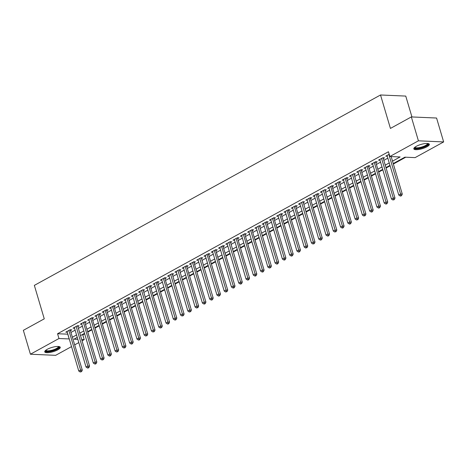 <?xml version="1.0" encoding="UTF-8"?>
<svg xmlns="http://www.w3.org/2000/svg" width="467" height="467" viewBox="0 0 467 467"><rect width="100%" height="100%" fill="white"/><g stroke="black" fill="none" stroke-linecap="round" stroke-linejoin="round"><path stroke-width="0.7" d="M47.179 349.345A8.085 2.218 -16.5 0 1 55.299 346.666A8.085 2.218 -16.5 0 1 60.249 347.279A8.085 2.218 -16.5 0 1 57.82 349.806A8.085 2.218 -16.5 0 1 49.7 352.486A8.085 2.218 -16.5 0 1 44.75 351.873A8.085 2.218 -16.5 0 1 47.179 349.345M416.26 146.34A8.085 2.218 -16.5 0 1 424.375 143.661A8.085 2.218 -16.5 0 1 429.331 144.274A8.085 2.218 -16.5 0 1 426.896 146.807A8.085 2.218 -16.5 0 1 418.776 149.481A8.085 2.218 -16.5 0 1 413.826 148.868A8.085 2.218 -16.5 0 1 416.26 146.34M411.941 116.954L405.759 96.085L380.523 94.982L34.348 285.384L44.26 318.833L23.35 330.332L30.425 354.225L58.97 338.522L69.262 338.937M380.523 94.982L390.43 128.425L411.339 116.925L436.575 118.034L443.65 141.927L415.105 157.624L404.877 157.175L393.237 163.578M81.918 334.81L82.793 334.851L84.661 333.823M87.924 332.025L91.935 329.825M95.198 328.027L99.202 325.82M102.471 324.028L106.476 321.821M109.745 320.023L113.75 317.823M117.019 316.025L121.023 313.824M124.286 312.026L128.297 309.819M131.56 308.027L135.57 305.821M138.833 304.029L142.838 301.822M146.107 300.024L150.111 297.823M153.38 296.025L157.385 293.819M160.648 292.027L164.658 289.82M167.922 288.028L171.932 285.822M175.195 284.024L179.205 281.823M182.469 280.025L186.473 277.818M189.742 276.026L193.747 273.82M197.016 272.027L201.02 269.821M204.283 268.023L208.294 265.822M211.557 264.024L215.567 261.824M218.83 260.026L222.835 257.819M226.104 256.027L230.108 253.82M233.377 252.022L237.382 249.822M240.651 248.024L244.655 245.823M247.919 244.025L251.929 241.818M255.192 240.026L259.203 237.82M262.466 236.022L266.47 233.821M269.739 232.023L273.744 229.822M277.013 228.024L281.017 225.818M284.28 224.026L288.291 221.819M291.554 220.021L295.564 217.82M298.827 216.023L302.838 213.822M306.101 212.024L310.106 209.817M313.375 208.025L317.379 205.819M320.648 204.026L324.653 201.82M327.916 200.022L331.926 197.821M335.189 196.023L339.2 193.817M342.463 192.025L346.467 189.818M349.736 188.026L353.741 185.819M357.01 184.021L361.014 181.821M364.283 180.023L368.288 177.816M371.551 176.024L375.561 173.817M378.825 172.025L382.835 169.819M386.098 168.021L390.103 165.82M393.372 164.022L405.747 157.216M82.793 334.851L84.206 339.626L82.069 340.805M78.8 342.603L74.796 344.804M71.533 346.602L55.661 355.329L30.425 354.225M70.57 330.537L71.842 329.836L70.138 329.76L65.771 332.16L67.271 332.23M77.843 326.538L79.116 325.838L77.411 325.762L73.045 328.161L74.545 328.225M85.117 322.534L86.389 321.839L84.685 321.763L80.318 324.162L81.818 324.226M92.384 318.535L93.657 317.834L91.952 317.758L87.592 320.164L89.092 320.228M99.658 314.536L100.93 313.836L99.226 313.76L94.865 316.159L96.365 316.229M106.931 310.537L108.204 309.837L106.499 309.761L102.139 312.16L103.633 312.225M114.205 306.533L115.477 305.838L113.773 305.762L109.406 308.162L110.907 308.226M121.478 302.534L122.751 301.834L121.046 301.764L116.68 304.163L118.18 304.227M128.752 298.536L130.024 297.835L128.32 297.759L123.953 300.158L125.454 300.228M136.02 294.537L137.292 293.836L135.588 293.761L131.227 296.16L132.727 296.224M143.293 290.538L144.566 289.838L142.861 289.762L138.501 292.161L140.001 292.225M150.567 286.534L151.839 285.833L150.135 285.763L145.768 288.162L147.268 288.227M157.84 282.535L159.113 281.834L157.408 281.759L153.042 284.158L154.542 284.228M165.114 278.536L166.386 277.836L164.682 277.76L160.315 280.159L161.815 280.223M172.387 274.538L173.66 273.837L171.949 273.761L167.589 276.16L169.089 276.225M179.655 270.533L180.927 269.833L179.223 269.763L174.862 272.162L176.363 272.226M186.928 266.534L188.201 265.834L186.496 265.758L182.136 268.157L183.63 268.227M194.202 262.536L195.475 261.835L193.77 261.759L189.404 264.159L190.904 264.229M201.475 258.537L202.748 257.837L201.043 257.761L196.677 260.16L198.177 260.224M208.749 254.533L210.022 253.832L208.317 253.762L203.951 256.161L205.451 256.225M216.017 250.534L217.289 249.833L215.585 249.757L211.224 252.162L212.724 252.227M223.29 246.535L224.563 245.835L222.858 245.759L218.498 248.158L219.998 248.228M230.564 242.536L231.836 241.836L230.132 241.76L225.771 244.159L227.266 244.223M237.837 238.532L239.11 237.831L237.405 237.761L233.039 240.161L234.539 240.225M245.111 234.533L246.383 233.833L244.679 233.757L240.312 236.162L241.813 236.226M252.384 230.535L253.657 229.834L251.952 229.758L247.586 232.157L249.086 232.227M259.652 226.536L260.925 225.835L259.22 225.759L254.859 228.159L256.36 228.223M266.926 222.531L268.198 221.837L266.494 221.761L262.133 224.16L263.633 224.224M274.199 218.533L275.472 217.832L273.767 217.756L269.401 220.161L270.901 220.226M281.473 214.534L282.745 213.833L281.041 213.758L276.674 216.157L278.174 216.227M288.746 210.535L290.019 209.835L288.314 209.759L283.948 212.158L285.448 212.222M296.02 206.531L297.292 205.836L295.582 205.76L291.221 208.159L292.721 208.224M303.287 202.532L304.56 201.832L302.855 201.762L298.495 204.161L299.995 204.225M310.561 198.533L311.833 197.833L310.129 197.757L305.768 200.156L307.263 200.226M317.834 194.535L319.107 193.834L317.402 193.758L313.036 196.158L314.536 196.222M325.108 190.536L326.38 189.835L324.676 189.76L320.309 192.159L321.81 192.223M332.381 186.531L333.654 185.831L331.949 185.761L327.583 188.16L329.083 188.224M339.649 182.533L340.922 181.832L339.217 181.756L334.857 184.156L336.357 184.226M346.923 178.534L348.195 177.834L346.491 177.758L342.13 180.157L343.63 180.221M354.196 174.535L355.469 173.835L353.764 173.759L349.404 176.158L350.898 176.222M361.47 170.531L362.742 169.83L361.038 169.76L356.671 172.16L358.171 172.224M368.743 166.532L370.016 165.832L368.311 165.756L363.945 168.155L365.445 168.225M376.017 162.534L377.289 161.833L375.585 161.757L371.218 164.156L372.719 164.226M383.284 158.535L384.557 157.834L382.852 157.758L378.492 160.158L379.992 160.222M392.513 161.138L400.102 156.965L389.869 156.521L388.456 151.74L57.558 333.747L67.843 334.162M71.112 332.364L75.117 330.163M78.386 328.365L82.39 326.159M85.654 324.367L89.664 322.16M92.927 320.362L96.938 318.161M100.201 316.363L104.211 314.163M107.474 312.365L111.479 310.158M114.748 308.366L118.752 306.159M122.021 304.361L126.026 302.161M129.289 300.363L133.299 298.162M136.562 296.364L140.573 294.157M143.836 292.365L147.841 290.159M151.11 288.361L155.114 286.16M158.383 284.362L162.388 282.161M165.651 280.363L169.661 278.157M172.924 276.365L176.935 274.158M180.198 272.366L184.208 270.159M187.471 268.362L191.476 266.161M194.745 264.363L198.749 262.156M202.018 260.364L206.023 258.158M209.286 256.365L213.296 254.159M216.56 252.361L220.57 250.16M223.833 248.362L227.843 246.162M231.107 244.364L235.111 242.157M238.38 240.365L242.385 238.158M245.654 236.36L249.658 234.16M252.921 232.362L256.932 230.161M260.195 228.363L264.205 226.156M267.468 224.364L271.473 222.158M274.742 220.36L278.746 218.159M282.015 216.361L286.02 214.16M289.283 212.362L293.294 210.156M296.557 208.364L300.567 206.157M303.83 204.359L307.841 202.158M311.104 200.361L315.108 198.16M318.377 196.362L322.382 194.155M325.651 192.363L329.655 190.157M332.918 188.359L336.929 186.158M340.192 184.36L344.202 182.159M347.466 180.361L351.476 178.155M354.739 176.363L358.744 174.156M362.013 172.364L366.017 170.157M369.286 168.359L373.291 166.159M376.554 164.361L380.564 162.154M383.827 160.362L387.838 158.155M389.204 154.268L385.765 156.159L387.266 156.223M411.339 116.925L418.414 140.818L443.65 141.927M57.558 333.747L58.97 338.522M389.869 156.521L418.414 140.818M72.525 337.145L76.535 334.938M79.799 333.14L83.809 330.94M87.072 329.142L91.077 326.941M94.346 325.143L98.35 322.936M101.619 321.144L105.624 318.938M108.887 317.14L112.897 314.939M116.16 313.141L120.171 310.94M123.434 309.142L127.438 306.936M130.707 305.144L134.712 302.937M137.981 301.145L141.986 298.938M145.249 297.14L149.259 294.94M152.522 293.142L156.533 290.935M159.796 289.143L163.806 286.936M167.069 285.144L171.074 282.938M174.343 281.14L178.347 278.939M181.616 277.141L185.621 274.94M188.884 273.142L192.894 270.936M196.158 269.144L200.168 266.937M203.431 265.139L207.441 262.939M210.705 261.141L214.709 258.94M217.978 257.142L221.983 254.935M225.252 253.143L229.256 250.937M232.519 249.139L236.53 246.938M239.793 245.14L243.803 242.939M247.066 241.141L251.071 238.935M254.34 237.143L258.344 234.936M261.613 233.138L265.618 230.937M268.881 229.139L272.891 226.939M276.155 225.141L280.165 222.934M283.428 221.142L287.438 218.935M290.702 217.137L294.706 214.937M297.975 213.139L301.98 210.938M305.249 209.14L309.253 206.934M312.516 205.141L316.527 202.935M319.79 201.143L323.8 198.936M327.063 197.138L331.074 194.937M334.337 193.14L338.341 190.933M341.611 189.141L345.615 186.934M348.884 185.142L352.889 182.936M356.152 181.138L360.162 178.937M363.425 177.139L367.436 174.938M370.699 173.14L374.703 170.934M377.972 169.142L381.977 166.935M385.246 165.137L389.25 162.936M77.253 337.378L73.979 339.182L77.843 339.351M81.69 339.521L84.206 339.626M389.974 165.371L385.964 167.577M382.701 169.375L378.696 171.576M375.427 173.374L371.423 175.574M368.154 177.372L364.149 179.579M360.886 181.371L356.876 183.578M353.612 185.376L349.602 187.576M346.339 189.374L342.329 191.575M339.065 193.373L335.061 195.58M331.792 197.372L327.787 199.578M324.518 201.376L320.514 203.577M317.251 205.375L313.24 207.576M309.977 209.374L305.967 211.58M302.704 213.372L298.693 215.579M295.43 217.377L291.426 219.578M288.157 221.376L284.152 223.576M280.883 225.374L276.878 227.581M273.615 229.373L269.605 231.579M266.342 233.372L262.331 235.578M259.068 237.376L255.064 239.577M251.795 241.375L247.79 243.581M244.521 245.373L240.517 247.58M237.254 249.372L233.243 251.579M229.98 253.377L225.97 255.577M222.706 257.375L218.696 259.582M215.433 261.374L211.428 263.581M208.159 265.373L204.155 267.579M200.886 269.377L196.881 271.578M193.618 273.376L189.608 275.577M186.345 277.375L182.334 279.581M179.071 281.373L175.061 283.58M171.798 285.378L167.793 287.579M164.524 289.377L160.52 291.577M157.251 293.375L153.246 295.582M149.983 297.374L145.973 299.581M142.709 301.378L138.699 303.579M135.436 305.377L131.431 307.578M128.162 309.376L124.158 311.582M120.889 313.375L116.884 315.581M113.621 317.379L109.611 319.58M106.348 321.378L102.337 323.578M99.074 325.376L95.064 327.583M91.801 329.375L87.796 331.582M84.527 333.374L80.522 335.58M67.785 334.191L69.204 338.972M388.853 154.46L400.575 194.021L398.754 195.025L387.038 155.458M391.165 156.573L402.28 194.097L400.575 194.021L400.908 195.585L400.178 195.988L400.861 196.017L401.591 195.615L400.908 195.585M401.591 195.615L402.28 194.097M398.754 195.025L400.178 195.988M427.825 143.497A6.993 1.921 -16.5 0 1 425.957 146.008A6.993 1.921 -16.5 0 1 418.327 148.413A6.993 1.921 -16.5 0 1 414.667 147.397M414.994 147.14A6.48 1.775 163.5 0 0 415 147.169A6.48 1.775 163.5 0 0 418.969 147.66A6.48 1.775 163.5 0 0 425.472 145.517A6.48 1.775 163.5 0 0 427.422 143.492A6.48 1.775 163.5 0 0 427.41 143.462M413.855 148.401A8.032 2.201 163.5 0 0 426.64 146.037A8.032 2.201 163.5 0 0 429.05 143.9M58.743 346.502A6.993 1.921 -16.5 0 1 56.992 348.948A6.993 1.921 -16.5 0 1 50.325 351.248A6.993 1.921 -16.5 0 1 45.585 350.402M45.912 350.145A6.48 1.775 163.5 0 0 45.918 350.174A6.48 1.775 163.5 0 0 50.325 350.594A6.48 1.775 163.5 0 0 58.34 346.496A6.48 1.775 163.5 0 0 58.334 346.467M44.774 351.406A8.032 2.201 163.5 0 0 50.033 351.61A8.032 2.201 163.5 0 0 59.974 346.905M381.58 158.459L393.302 198.02L391.48 199.024L379.764 159.457M382.852 157.758L383.063 157.77A1.039 0.782 -87.5 0 0 383.063 157.77L395.006 198.096L393.302 198.02L393.634 199.59L392.91 199.987L394.317 199.619L393.634 199.59M394.317 199.619L395.006 198.096M391.48 199.024L392.91 199.987M374.306 162.458L386.028 202.024L384.213 203.022L372.491 163.456M375.579 161.757L387.733 202.094L386.028 202.024L386.361 203.589L385.637 203.986L386.32 204.015L387.044 203.618L386.361 203.589M387.044 203.618L387.733 202.094M384.213 203.022L385.637 203.986M367.039 166.456L378.755 206.023L376.939 207.021L365.217 167.46M368.305 165.762L380.459 206.099L378.755 206.023L379.093 207.587L378.363 207.99L379.046 208.019L379.77 207.617L379.093 207.587M379.77 207.617L380.459 206.099M376.939 207.021L378.363 207.99M359.765 170.461L371.481 210.022L369.666 211.02L357.944 171.459M361.038 169.76L373.191 210.097L371.481 210.022L371.82 211.586L371.09 211.989L371.773 212.018L372.503 211.615L371.82 211.586M372.503 211.615L373.191 210.097M369.666 211.02L371.09 211.989M352.492 174.46L364.213 214.02L362.392 215.024L350.676 175.458M353.968 173.765A1.039 0.782 -87.5 0 0 353.968 173.771L365.918 214.096L364.213 214.02L364.546 215.585L363.816 215.987L365.229 215.62L364.546 215.585M365.229 215.62L365.918 214.096M362.392 215.024L363.816 215.987M345.218 178.458L356.94 218.025L355.118 219.023L343.403 179.456M346.491 177.758L358.644 218.095L356.94 218.025L357.273 219.589L356.543 219.986L357.956 219.618L357.273 219.589M357.956 219.618L358.644 218.095M355.118 219.023L356.543 219.986M337.945 182.457L349.666 222.023L347.851 223.022L336.129 183.461M339.217 181.756L351.371 222.099L349.666 222.023L349.999 223.588L349.275 223.985L349.952 224.02L350.682 223.617L349.999 223.588M350.682 223.617L351.371 222.099M347.851 223.022L349.275 223.985M330.677 186.456L342.393 226.022L340.577 227.02L328.856 187.46M331.944 185.761L344.097 226.098L342.393 226.022L342.725 227.587L342.002 227.989L342.685 228.019L343.408 227.616L342.725 227.587M343.408 227.616L344.097 226.098M340.577 227.02L342.002 227.989M323.403 190.46L335.119 230.021L333.304 231.025L321.582 191.458M324.67 189.76L324.88 189.771A1.039 0.782 -87.5 0 0 324.88 189.771L336.824 230.097L335.119 230.021L335.458 231.585L334.728 231.988L336.135 231.62L335.458 231.585M336.135 231.62L336.824 230.097M333.304 231.025L334.728 231.988M316.13 194.459L327.852 234.025L326.03 235.024L314.309 195.457M317.402 193.758L329.556 234.095L327.852 234.025L328.184 235.59L327.455 235.987L328.138 236.016L328.867 235.619L328.184 235.59M328.867 235.619L329.556 234.095M326.03 235.024L327.455 235.987M308.856 198.457L320.578 238.024L318.757 239.022L307.041 199.462M310.129 197.757L322.283 238.1L320.578 238.024L320.911 239.589L320.181 239.985L320.864 240.02L321.594 239.618L320.911 239.589M321.594 239.618L322.283 238.1M318.757 239.022L320.181 239.985M301.583 202.456L313.304 242.023L311.483 243.021L299.767 203.46M302.855 201.762L303.065 201.767A1.039 0.782 -87.5 0 0 303.065 201.767L315.009 242.099L313.304 242.023L313.637 243.587L312.913 243.99L314.32 243.616L313.637 243.587M314.32 243.616L315.009 242.099M311.483 243.021L312.913 243.99M294.309 206.461L306.031 246.021L304.215 247.025L292.494 207.459M295.582 205.76L307.735 246.097L306.031 246.021L306.364 247.586L305.64 247.989L307.047 247.621L306.364 247.586M307.047 247.621L307.735 246.097M304.215 247.025L305.64 247.989M287.042 210.459L298.757 250.026L296.942 251.024L285.22 211.458M288.308 209.759L300.462 250.096L298.757 250.026L299.09 251.59L298.366 251.987L299.049 252.017L299.773 251.62L299.09 251.59M299.773 251.62L300.462 250.096M296.942 251.024L298.366 251.987M279.768 214.458L291.484 254.025L289.668 255.023L277.947 215.456M281.035 213.758L293.194 254.101L291.484 254.025L291.822 255.589L291.093 255.986L291.776 256.021L292.5 255.618L291.822 255.589M292.5 255.618L293.194 254.101M289.668 255.023L291.093 255.986M272.495 218.457L284.216 258.023L282.395 259.022L270.679 219.461M273.767 217.762L285.921 258.099L284.216 258.023L284.549 259.588L283.819 259.991L284.502 260.02L285.232 259.617L284.549 259.588M285.232 259.617L285.921 258.099M282.395 259.022L283.819 259.991M265.221 222.461L276.943 262.022L275.121 263.026L263.406 223.459M266.494 221.761L278.647 262.098L276.943 262.022L277.275 263.586L276.546 263.989L277.229 264.018L277.958 263.616L277.275 263.586M277.958 263.616L278.647 262.098M275.121 263.026L276.546 263.989M257.947 226.46L269.669 266.027L267.848 267.025L256.132 227.458M259.22 225.759L259.43 225.771A1.039 0.782 -87.5 0 0 259.43 225.771L271.374 266.097L269.669 266.027L270.002 267.591L269.278 267.988L270.685 267.62L270.002 267.591M270.685 267.62L271.374 266.097M267.848 267.025L269.278 267.988M250.674 230.459L262.396 270.025L260.58 271.023L248.858 231.457M251.947 229.758L264.1 270.101L262.396 270.025L262.728 271.59L262.005 271.987L262.688 272.016L263.411 271.619L262.728 271.59M263.411 271.619L264.1 270.101M260.58 271.023L262.005 271.987M243.406 234.457L255.122 274.024L253.307 275.022L241.585 235.461M244.673 233.763L256.827 274.1L255.122 274.024L255.461 275.588L254.731 275.991L255.414 276.02L256.138 275.618L255.461 275.588M256.138 275.618L256.827 274.1M253.307 275.022L254.731 275.991M236.133 238.462L247.849 278.023L246.033 279.027L234.311 239.46M237.405 237.761L249.559 278.099L247.849 278.023L248.187 279.587L247.457 279.99L248.14 280.019L248.87 279.616L248.187 279.587M248.87 279.616L249.559 278.099M246.033 279.027L247.457 279.99M228.859 242.461L240.581 282.021L238.76 283.025L227.044 243.459M230.132 241.76L230.336 241.772A1.039 0.782 -87.5 0 0 230.336 241.772L242.285 282.097L240.581 282.021L240.914 283.592L240.184 283.989L240.867 284.018L241.597 283.621L240.914 283.592M241.597 283.621L242.285 282.097M238.76 283.025L240.184 283.989M221.586 246.459L233.307 286.026L231.486 287.024L219.77 247.457M222.858 245.759L235.012 286.102L233.307 286.026L233.64 287.59L232.91 287.987L233.593 288.016L234.323 287.619L233.64 287.59M234.323 287.619L235.012 286.102M231.486 287.024L232.91 287.987M214.312 250.458L226.034 290.025L224.218 291.023L212.497 251.462M215.585 249.763L227.738 290.1L226.034 290.025L226.367 291.589L225.643 291.992L227.05 291.618L226.367 291.589M227.05 291.618L227.738 290.1M224.218 291.023L225.643 291.992M207.044 254.462L218.76 294.023L216.945 295.027L205.223 255.461M208.311 253.762L220.465 294.099L218.76 294.023L219.093 295.588L218.369 295.99L219.052 296.02L219.776 295.617L219.093 295.588M219.776 295.617L220.465 294.099M216.945 295.027L218.369 295.99M199.771 258.461L211.487 298.022L209.671 299.026L197.95 259.459M201.248 257.766A1.039 0.782 -87.5 0 0 201.248 257.772L213.191 298.098L211.487 298.022L211.825 299.592L211.096 299.989L211.779 300.018L212.503 299.621L211.825 299.592M212.503 299.621L213.191 298.098M209.671 299.026L211.096 299.989M192.497 262.46L204.219 302.026L202.398 303.025L190.676 263.458M193.77 261.759L205.924 302.096L204.219 302.026L204.552 303.591L203.822 303.988L204.505 304.017L205.235 303.62L204.552 303.591M205.235 303.62L205.924 302.096M202.398 303.025L203.822 303.988M185.224 266.459L196.946 306.025L195.124 307.023L183.408 267.463M186.496 265.764L198.65 306.101L196.946 306.025L197.278 307.59L196.549 307.992L197.961 307.619L197.278 307.59M197.961 307.619L198.65 306.101M195.124 307.023L196.549 307.992M177.95 270.463L189.672 310.024L187.851 311.022L176.135 271.461M179.427 269.768A1.039 0.782 -87.5 0 0 179.433 269.768L191.377 310.1L189.672 310.024L190.005 311.588L189.281 311.991L190.688 311.617L190.005 311.588M190.688 311.617L191.377 310.1M187.851 311.022L189.281 311.991M170.677 274.462L182.399 314.022L180.583 315.027L168.861 275.46M171.949 273.761L172.16 273.773A1.039 0.782 -87.5 0 0 172.16 273.773L184.103 314.098L182.399 314.022L182.731 315.587L182.007 315.99L183.414 315.622L182.731 315.587M183.414 315.622L184.103 314.098M180.583 315.027L182.007 315.99M163.409 278.46L175.125 318.027L173.31 319.025L161.588 279.459M164.676 277.76L176.83 318.097L175.125 318.027L175.458 319.591L174.734 319.988L175.417 320.018L176.141 319.621L175.458 319.591M176.141 319.621L176.83 318.097M173.31 319.025L174.734 319.988M156.136 282.459L167.851 322.026L166.036 323.024L154.314 283.463M157.402 281.759L169.562 322.102L167.851 322.026L168.19 323.59L167.46 323.987L168.143 324.022L168.867 323.619L168.19 323.59M168.867 323.619L169.562 322.102M166.036 323.024L167.46 323.987M148.862 286.458L160.584 326.024L158.762 327.023L147.041 287.462M150.135 285.763L162.288 326.1L160.584 326.024L160.917 327.589L160.187 327.992L161.6 327.618L160.917 327.589M161.6 327.618L162.288 326.1M158.762 327.023L160.187 327.992M141.589 290.462L153.31 330.023L151.489 331.027L139.773 291.461M142.861 289.762L143.065 289.773A1.039 0.782 -87.5 0 0 143.065 289.773L155.015 330.099L153.31 330.023L153.643 331.588L152.913 331.99L154.326 331.623L153.643 331.588M154.326 331.623L155.015 330.099M151.489 331.027L152.913 331.99M134.315 294.461L146.037 334.028L144.215 335.026L132.5 295.459M135.588 293.761L147.741 334.098L146.037 334.028L146.369 335.592L145.646 335.989L147.052 335.621L146.369 335.592M147.052 335.621L147.741 334.098M144.215 335.026L145.646 335.989M127.042 298.46L138.763 338.026L136.948 339.024L125.226 299.458M128.314 297.759L140.468 338.102L138.763 338.026L139.096 339.591L138.372 339.988L139.055 340.023L139.779 339.62L139.096 339.591M139.779 339.62L140.468 338.102M136.948 339.024L138.372 339.988M119.774 302.458L131.49 342.025L129.674 343.023L117.953 303.462M121.041 301.764L133.194 342.101L131.49 342.025L131.828 343.589L131.099 343.992L131.782 344.021L132.505 343.619L131.828 343.589M132.505 343.619L133.194 342.101M129.674 343.023L131.099 343.992M112.5 306.463L124.216 346.024L122.401 347.028L110.679 307.461M113.773 305.762L125.927 346.1L124.216 346.024L124.555 347.588L123.825 347.991L125.238 347.623L124.555 347.588M125.238 347.623L125.927 346.1M122.401 347.028L123.825 347.991M105.227 310.462L116.948 350.028L115.127 351.026L103.411 311.46M106.499 309.761L118.653 350.098L116.948 350.028L117.281 351.593L116.552 351.99L117.964 351.622L117.281 351.593M117.964 351.622L118.653 350.098M115.127 351.026L116.552 351.99M97.953 314.46L109.675 354.027L107.854 355.025L96.138 315.458M99.226 313.76L111.38 354.103L109.675 354.027L110.008 355.591L109.278 355.988L109.961 356.023L110.691 355.62L110.008 355.591M110.691 355.62L111.38 354.103M107.854 355.025L109.278 355.988M90.68 318.459L102.401 358.026L100.586 359.024L88.864 319.463M91.952 317.764L104.106 358.101L102.401 358.026L102.734 359.59L102.01 359.993L103.417 359.619L102.734 359.59M103.417 359.619L104.106 358.101M100.586 359.024L102.01 359.993M83.412 322.463L95.128 362.024L93.312 363.028L81.591 323.462M84.679 321.763L96.832 362.1L95.128 362.024L95.461 363.589L94.737 363.991L95.42 364.021L96.144 363.618L95.461 363.589M96.144 363.618L96.832 362.1M93.312 363.028L94.737 363.991M76.139 326.462L87.854 366.029L86.039 367.027L74.317 327.46M77.405 325.762L77.615 325.773A1.039 0.782 -87.5 0 0 77.615 325.773L89.559 366.099L87.854 366.029L88.193 367.593L87.463 367.99L88.146 368.019L88.87 367.622L88.193 367.593M88.87 367.622L89.559 366.099M86.039 367.027L87.463 367.99M68.865 330.461L80.587 370.027L78.765 371.026L67.044 331.459M70.138 329.76L82.291 370.103L80.587 370.027L80.919 371.592L80.19 371.989L81.602 371.621L80.919 371.592M81.602 371.621L82.291 370.103M78.765 371.026L80.19 371.989"/></g></svg>
